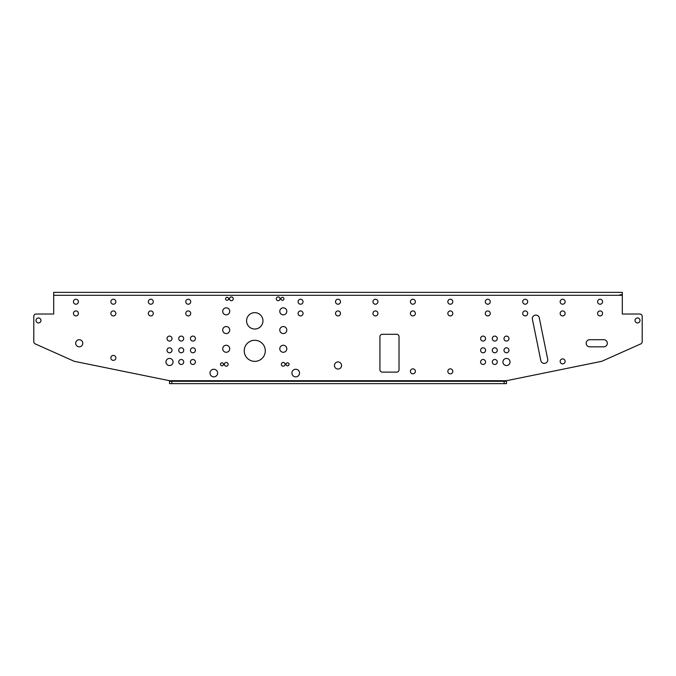 <?xml version="1.0" encoding="UTF-8"?>
<svg xmlns="http://www.w3.org/2000/svg" width="676" height="676" viewBox="0 0 676 676"><rect width="100%" height="100%" fill="white"/><g stroke="black" fill="none" stroke-linecap="round" stroke-linejoin="round"><path stroke-width="1.01" d="M379.929 336.64A2.341 2.341 0 0 1 382.27 334.299L396.685 334.299A2.341 2.341 0 0 1 399.026 336.64L399.026 369.78A2.341 2.341 0 0 1 396.685 372.121L382.27 372.121A2.341 2.341 0 0 1 379.929 369.78L379.929 336.64M589.742 346.822L603.778 346.822A3.557 3.557 0 0 0 607.335 343.264A3.557 3.557 0 0 0 603.778 339.707L589.742 339.707A3.557 3.557 0 0 0 586.185 343.264A3.557 3.557 0 0 0 589.742 346.822M171.856 381.289L169.524 381.289L169.524 380.706L74.512 361.364A2.341 2.341 0 0 1 74.022 361.204L35.186 343.881A2.341 2.341 0 0 1 33.8 341.743L33.8 316.351A2.341 2.341 0 0 1 36.141 314.019L53.691 314.019L53.691 292.37L622.309 292.37L622.309 314.019L639.859 314.019A2.341 2.341 0 0 1 642.2 316.351L642.2 341.743A2.341 2.341 0 0 1 640.814 343.881L601.978 361.204A2.341 2.341 0 0 1 601.488 361.364L506.476 380.706L506.476 383.63L506.476 381.289L171.856 381.289L171.856 383.63L169.524 383.63L169.524 381.289L169.524 383.63M532.418 319.309L540.817 360.578A3.507 3.507 0 0 0 544.957 363.316A3.507 3.507 0 0 0 547.695 359.176L539.296 317.906A3.507 3.507 0 0 0 535.155 315.168A3.507 3.507 0 0 0 532.418 319.309M415.368 371.344A2.493 2.493 0 0 0 411.633 369.189A2.493 2.493 0 0 0 411.633 373.498A2.493 2.493 0 0 0 415.368 371.344M452.81 371.344A2.493 2.493 0 0 0 449.075 369.189A2.493 2.493 0 0 0 449.075 373.498A2.493 2.493 0 0 0 452.81 371.344M115.849 357.891A2.493 2.493 0 0 0 112.115 355.737A2.493 2.493 0 0 0 112.115 360.046A2.493 2.493 0 0 0 115.849 357.891M560.15 361.398A2.493 2.493 0 0 0 563.885 363.553A2.493 2.493 0 0 0 563.885 359.243A2.493 2.493 0 0 0 560.15 361.398M78.408 301.733A2.493 2.493 0 0 0 74.673 299.578A2.493 2.493 0 0 0 74.673 303.887A2.493 2.493 0 0 0 78.408 301.733M115.849 301.733A2.493 2.493 0 0 0 112.115 299.578A2.493 2.493 0 0 0 112.115 303.887A2.493 2.493 0 0 0 115.849 301.733M153.291 301.733A2.493 2.493 0 0 0 149.557 299.578A2.493 2.493 0 0 0 149.557 303.887A2.493 2.493 0 0 0 153.291 301.733M190.733 301.733A2.493 2.493 0 0 0 186.999 299.578A2.493 2.493 0 0 0 186.999 303.887A2.493 2.493 0 0 0 190.733 301.733M377.926 301.733A2.493 2.493 0 0 0 374.191 299.578A2.493 2.493 0 0 0 374.191 303.887A2.493 2.493 0 0 0 377.926 301.733M415.368 301.733A2.493 2.493 0 0 0 411.633 299.578A2.493 2.493 0 0 0 411.633 303.887A2.493 2.493 0 0 0 415.368 301.733M452.81 301.733A2.493 2.493 0 0 0 449.075 299.578A2.493 2.493 0 0 0 449.075 303.887A2.493 2.493 0 0 0 452.81 301.733M490.252 301.733A2.493 2.493 0 0 0 486.517 299.578A2.493 2.493 0 0 0 486.517 303.887A2.493 2.493 0 0 0 490.252 301.733M303.051 301.733A2.493 2.493 0 0 0 299.316 299.578A2.493 2.493 0 0 0 299.316 303.887A2.493 2.493 0 0 0 303.051 301.733M602.569 301.733A2.493 2.493 0 0 0 598.835 299.578A2.493 2.493 0 0 0 598.835 303.887A2.493 2.493 0 0 0 602.569 301.733M565.128 301.733A2.493 2.493 0 0 0 561.393 299.578A2.493 2.493 0 0 0 561.393 303.887A2.493 2.493 0 0 0 565.128 301.733M527.686 301.733A2.493 2.493 0 0 0 523.959 299.578A2.493 2.493 0 0 0 523.959 303.887A2.493 2.493 0 0 0 527.686 301.733M340.493 301.733A2.493 2.493 0 0 0 336.758 299.578A2.493 2.493 0 0 0 336.758 303.887A2.493 2.493 0 0 0 340.493 301.733M480.594 338.583A2.493 2.493 0 0 0 484.329 340.738A2.493 2.493 0 0 0 484.329 336.428A2.493 2.493 0 0 0 480.594 338.583M492.289 350.286A2.493 2.493 0 0 0 496.023 352.441A2.493 2.493 0 0 0 496.023 348.132A2.493 2.493 0 0 0 492.289 350.286M183.711 338.583A2.493 2.493 0 0 0 179.977 336.428A2.493 2.493 0 0 0 179.977 340.738A2.493 2.493 0 0 0 183.711 338.583M183.711 350.286A2.493 2.493 0 0 0 179.977 348.132A2.493 2.493 0 0 0 179.977 352.441A2.493 2.493 0 0 0 183.711 350.286M492.289 338.583A2.493 2.493 0 0 0 496.023 340.738A2.493 2.493 0 0 0 496.023 336.428A2.493 2.493 0 0 0 492.289 338.583M195.406 361.981A2.493 2.493 0 0 0 191.671 359.826A2.493 2.493 0 0 0 191.671 364.144A2.493 2.493 0 0 0 195.406 361.981M195.406 350.286A2.493 2.493 0 0 0 191.671 348.132A2.493 2.493 0 0 0 191.671 352.441A2.493 2.493 0 0 0 195.406 350.286M195.406 338.583A2.493 2.493 0 0 0 191.671 336.428A2.493 2.493 0 0 0 191.671 340.738A2.493 2.493 0 0 0 195.406 338.583M172.008 350.286A2.493 2.493 0 0 0 168.273 348.132A2.493 2.493 0 0 0 168.273 352.441A2.493 2.493 0 0 0 172.008 350.286M503.992 338.583A2.493 2.493 0 0 0 507.727 340.738A2.493 2.493 0 0 0 507.727 336.428A2.493 2.493 0 0 0 503.992 338.583M503.992 350.286A2.493 2.493 0 0 0 507.727 352.441A2.493 2.493 0 0 0 507.727 348.132A2.493 2.493 0 0 0 503.992 350.286M480.594 350.286A2.493 2.493 0 0 0 484.329 352.441A2.493 2.493 0 0 0 484.329 348.132A2.493 2.493 0 0 0 480.594 350.286M480.594 361.981A2.493 2.493 0 0 0 484.329 364.144A2.493 2.493 0 0 0 484.329 359.826A2.493 2.493 0 0 0 480.594 361.981M492.289 361.981A2.493 2.493 0 0 0 496.023 364.144A2.493 2.493 0 0 0 496.023 359.826A2.493 2.493 0 0 0 492.289 361.981M172.008 338.583A2.493 2.493 0 0 0 168.273 336.428A2.493 2.493 0 0 0 168.273 340.738A2.493 2.493 0 0 0 172.008 338.583M183.711 361.981A2.493 2.493 0 0 0 179.977 359.826A2.493 2.493 0 0 0 179.977 364.144A2.493 2.493 0 0 0 183.711 361.981M40.966 320.449A2.493 2.493 0 0 0 37.239 318.295A2.493 2.493 0 0 0 37.239 322.604A2.493 2.493 0 0 0 40.966 320.449M635.034 320.449A2.493 2.493 0 0 0 638.761 322.604A2.493 2.493 0 0 0 638.761 318.295A2.493 2.493 0 0 0 635.034 320.449M286.81 311.332A3.507 3.507 0 0 0 281.546 308.29A3.507 3.507 0 0 0 281.546 314.365A3.507 3.507 0 0 0 286.81 311.332M217.613 373.059A3.802 3.802 0 0 0 211.909 369.764A3.802 3.802 0 0 0 211.909 376.355A3.802 3.802 0 0 0 217.613 373.059M223.469 364.322A1.496 1.496 0 0 0 221.229 363.029A1.496 1.496 0 0 0 221.229 365.623A1.496 1.496 0 0 0 223.469 364.322M228.15 364.322A1.876 1.876 0 0 0 225.345 362.699A1.876 1.876 0 0 0 225.345 365.944A1.876 1.876 0 0 0 228.15 364.322M286.81 330.049A3.507 3.507 0 0 0 281.546 327.007A3.507 3.507 0 0 0 281.546 333.091A3.507 3.507 0 0 0 286.81 330.049M286.81 348.765A3.507 3.507 0 0 0 281.546 345.732A3.507 3.507 0 0 0 281.546 351.807A3.507 3.507 0 0 0 286.81 348.765M229.73 348.765A3.507 3.507 0 0 0 224.466 345.732A3.507 3.507 0 0 0 224.466 351.807A3.507 3.507 0 0 0 229.73 348.765M229.73 330.049A3.507 3.507 0 0 0 224.466 327.007A3.507 3.507 0 0 0 224.466 333.091A3.507 3.507 0 0 0 229.73 330.049M289.049 364.322A1.496 1.496 0 0 0 286.801 363.029A1.496 1.496 0 0 0 286.801 365.623A1.496 1.496 0 0 0 289.049 364.322M285.12 364.322A1.876 1.876 0 0 0 282.306 362.699A1.876 1.876 0 0 0 282.306 365.944A1.876 1.876 0 0 0 285.12 364.322M299.519 373.059A3.802 3.802 0 0 0 293.815 369.764A3.802 3.802 0 0 0 293.815 376.355A3.802 3.802 0 0 0 299.519 373.059M280.033 298.809A1.876 1.876 0 0 0 277.228 297.186A1.876 1.876 0 0 0 277.228 300.431A1.876 1.876 0 0 0 280.033 298.809M233.237 298.809A1.876 1.876 0 0 0 230.423 297.186A1.876 1.876 0 0 0 230.423 300.431A1.876 1.876 0 0 0 233.237 298.809M228.556 298.809A1.496 1.496 0 0 0 226.308 297.508A1.496 1.496 0 0 0 226.308 300.102A1.496 1.496 0 0 0 228.556 298.809M262.956 320.838A8.188 8.188 0 0 0 250.669 313.748A8.188 8.188 0 0 0 250.669 327.928A8.188 8.188 0 0 0 262.956 320.838M229.73 311.332A3.507 3.507 0 0 0 224.466 308.29A3.507 3.507 0 0 0 224.466 314.365A3.507 3.507 0 0 0 229.73 311.332M283.962 298.809A1.496 1.496 0 0 0 281.723 297.508A1.496 1.496 0 0 0 281.723 300.102A1.496 1.496 0 0 0 283.962 298.809M173.073 361.981A3.557 3.557 0 0 0 167.741 358.905A3.557 3.557 0 0 0 167.741 365.065A3.557 3.557 0 0 0 173.073 361.981M82.793 343.264A3.557 3.557 0 0 0 77.461 340.189A3.557 3.557 0 0 0 77.461 346.349A3.557 3.557 0 0 0 82.793 343.264M510.034 361.981A3.557 3.557 0 0 0 504.702 358.905A3.557 3.557 0 0 0 504.702 365.065A3.557 3.557 0 0 0 510.034 361.981M341.557 365.496A3.557 3.557 0 0 0 336.225 362.412A3.557 3.557 0 0 0 336.225 368.572A3.557 3.557 0 0 0 341.557 365.496M265.296 350.827A10.529 10.529 0 0 0 249.495 341.71A10.529 10.529 0 0 0 249.495 359.945A10.529 10.529 0 0 0 265.296 350.827M78.408 313.427A2.493 2.493 0 0 0 74.673 311.273A2.493 2.493 0 0 0 74.673 315.582A2.493 2.493 0 0 0 78.408 313.427M115.849 313.427A2.493 2.493 0 0 0 112.115 311.273A2.493 2.493 0 0 0 112.115 315.582A2.493 2.493 0 0 0 115.849 313.427M153.291 313.427A2.493 2.493 0 0 0 149.557 311.273A2.493 2.493 0 0 0 149.557 315.582A2.493 2.493 0 0 0 153.291 313.427M190.733 313.427A2.493 2.493 0 0 0 186.999 311.273A2.493 2.493 0 0 0 186.999 315.582A2.493 2.493 0 0 0 190.733 313.427M303.051 313.427A2.493 2.493 0 0 0 299.316 311.273A2.493 2.493 0 0 0 299.316 315.582A2.493 2.493 0 0 0 303.051 313.427M340.493 313.427A2.493 2.493 0 0 0 336.758 311.273A2.493 2.493 0 0 0 336.758 315.582A2.493 2.493 0 0 0 340.493 313.427M377.926 313.427A2.493 2.493 0 0 0 374.191 311.273A2.493 2.493 0 0 0 374.191 315.582A2.493 2.493 0 0 0 377.926 313.427M415.368 313.427A2.493 2.493 0 0 0 411.633 311.273A2.493 2.493 0 0 0 411.633 315.582A2.493 2.493 0 0 0 415.368 313.427M452.81 313.427A2.493 2.493 0 0 0 449.075 311.273A2.493 2.493 0 0 0 449.075 315.582A2.493 2.493 0 0 0 452.81 313.427M490.252 313.427A2.493 2.493 0 0 0 486.517 311.273A2.493 2.493 0 0 0 486.517 315.582A2.493 2.493 0 0 0 490.252 313.427M527.686 313.427A2.493 2.493 0 0 0 523.959 311.273A2.493 2.493 0 0 0 523.959 315.582A2.493 2.493 0 0 0 527.686 313.427M565.128 313.427A2.493 2.493 0 0 0 561.393 311.273A2.493 2.493 0 0 0 561.393 315.582A2.493 2.493 0 0 0 565.128 313.427M602.569 313.427A2.493 2.493 0 0 0 598.835 311.273A2.493 2.493 0 0 0 598.835 315.582A2.493 2.493 0 0 0 602.569 313.427M506.476 383.63L171.856 383.63M139.476 292.37L143.405 292.37M158.192 292.37L162.122 292.37M176.918 292.37L180.847 292.37M195.634 292.37L199.564 292.37M214.351 292.37L218.289 292.37M233.076 292.37L237.006 292.37M251.793 292.37L255.722 292.37M270.518 292.37L274.448 292.37M289.235 292.37L293.164 292.37M307.952 292.37L311.889 292.37M326.677 292.37L330.606 292.37M345.394 292.37L349.323 292.37M364.11 292.37L368.048 292.37M382.836 292.37L386.765 292.37M401.552 292.37L405.482 292.37M420.278 292.37L424.207 292.37M438.994 292.37L442.924 292.37M457.711 292.37L461.649 292.37M476.436 292.37L480.366 292.37M495.153 292.37L499.082 292.37M513.878 292.37L517.808 292.37M532.595 292.37L536.524 292.37M551.312 292.37L555.25 292.37M570.037 292.37L573.966 292.37M588.754 292.37L592.683 292.37M607.471 292.37L611.408 292.37M622.309 292.37L619.968 292.37M619.968 294.711L622.309 294.711M622.309 295.294L53.691 295.294M169.524 380.706L506.476 380.706M504.144 383.63L504.144 381.289"/></g></svg>
